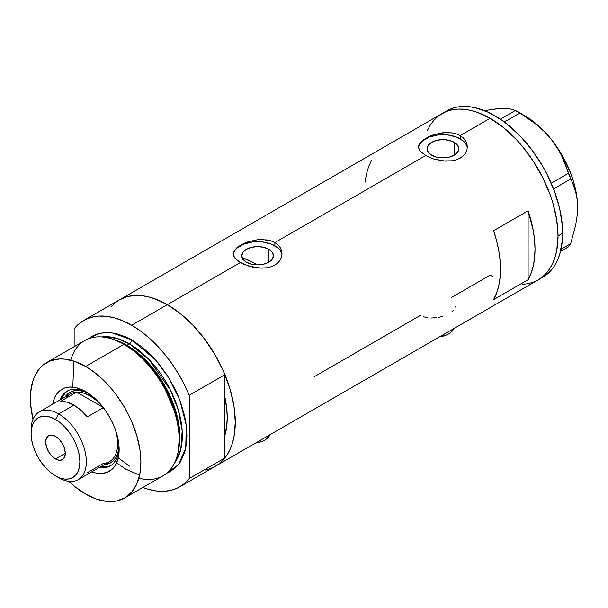 <?xml version="1.0" encoding="UTF-8"?>
<svg xmlns="http://www.w3.org/2000/svg" width="608" height="608" viewBox="0 0 608 608"><rect width="100%" height="100%" fill="white"/><g stroke="black" fill="none" stroke-linecap="round" stroke-linejoin="round"><path stroke-width="0.91" d="M454.032 328.13L451.113 332.196L448.681 333.898L445.725 335.304L439.455 336.893A19.532 11.278 0 0 0 453.864 328.571M270.096 434.325L268.987 436.438L264.754 440.093L261.79 441.499L255.52 443.088A19.532 11.278 0 0 0 269.929 434.766M268.812 249.28L268.812 262.215L263.674 264.199L257.617 264.89L251.552 264.199L246.415 262.215A15.838 9.143 180 0 1 241.771 255.748A15.838 9.143 180 0 1 251.552 247.304A15.838 9.143 180 0 1 268.812 249.28L272.247 252.252L273.456 255.748L272.247 259.251L268.812 262.215L268.812 249.28A15.838 9.143 180 0 1 273.456 255.748A15.838 9.143 180 0 1 263.674 264.199A15.838 9.143 180 0 1 246.415 262.215L242.98 259.251L241.771 255.748L242.98 252.252L246.415 249.28L251.552 247.304L257.617 246.605L263.674 247.304L268.812 249.28M243.998 258.339L242.85 259.57L243.998 258.339A84.649 48.868 -120 0 1 254.851 263.462L253.042 264.503L254.851 263.462L257.237 264.89A84.649 48.868 -120 0 0 254.851 263.462L243.177 258.043M454.13 142.295L454.13 155.222L448.993 157.206L442.928 157.905L436.871 157.206L431.733 155.222A15.838 9.143 180 0 1 427.09 148.755A15.838 9.143 180 0 1 436.871 140.311A15.838 9.143 180 0 1 454.13 142.295L457.566 145.259L458.766 148.755L457.566 152.258L454.13 155.222L454.13 142.295A15.838 9.143 180 0 1 458.766 148.755A15.838 9.143 180 0 1 448.993 157.206A15.838 9.143 180 0 1 431.733 155.222L428.298 152.258L427.09 148.755L428.298 145.259L431.733 142.295L436.871 140.311L442.928 139.612L448.993 140.311L454.13 142.295M422.628 140.212L429.392 136.314L433.618 134.725L442.936 132.749L452.261 132.916L456.486 133.942L460.195 135.599L490.124 118.324L503.371 127.475L516.108 139.293L522.135 146.064L533.201 160.998L542.617 177.3L550.012 194.355L552.862 202.95L556.73 219.898L558.03 235.95L556.73 250.488L555.112 257.024L552.862 262.968L550.012 268.28L546.584 272.908L542.617 276.792L538.141 279.916A96.041 55.45 -120 0 0 552.862 202.95A96.041 55.45 -120 0 0 490.124 118.324L460.195 135.599L463.25 137.849L465.492 140.554L466.883 143.617L467.347 146.84L466.883 150.077L465.492 153.148L463.243 155.868L460.188 158.118L456.486 159.767L452.246 160.793L442.936 160.945L433.618 158.977L425.661 155.534L420.356 151.316L418.623 147.964L418.98 144.59L422.628 140.212L429.392 136.314L433.618 134.725L445.314 132.567L452.261 132.916L456.486 133.942L460.195 135.599L460.195 138.791A24.419 14.098 0 0 0 434.431 135.538A24.419 14.098 0 0 0 418.578 147.706M467.301 147.881A24.419 14.098 0 0 0 460.195 138.791L460.195 135.599L463.25 137.849L465.492 140.554L466.883 143.617L467.347 146.847L466.883 150.077L465.492 153.148L463.243 155.868L460.188 158.118L456.486 159.767L452.246 160.793L445.314 161.128L433.618 158.977L425.661 155.534L274.877 242.592L277.932 244.842L280.182 247.547L281.565 250.61L282.028 253.832L281.565 257.07L280.182 260.14L277.924 262.854L274.869 265.111L271.168 266.76L266.935 267.778L262.36 268.158L252.86 267.178L244.059 264.381L237.295 260.475L233.662 256.082L233.198 253.832L233.662 251.583L237.31 247.205L244.074 243.306L248.3 241.718L257.625 239.742L266.942 239.902L271.168 240.928L274.877 242.592L425.661 155.534L420.356 151.316L418.973 149.089L418.509 146.84L418.98 144.59M237.31 247.205L244.074 243.306L248.3 241.718L257.625 239.742L262.352 239.522L271.168 240.928L274.877 242.592L274.877 245.784A24.419 14.098 0 0 0 249.12 242.531A24.419 14.098 0 0 0 233.267 254.699M281.983 254.874A24.419 14.098 0 0 0 274.877 245.784L274.877 242.592L277.932 244.842L280.182 247.547L281.565 250.61L282.028 253.84L281.565 257.07L280.182 260.14L277.924 262.854L274.869 265.111L271.168 266.76L266.935 267.778L259.996 268.12L248.3 265.962L240.35 262.527L167.375 304.661L240.35 262.527L235.038 258.301L233.662 256.082L233.198 253.832L233.662 251.583M110.907 306.911L114.874 303.02L119.35 299.904A96.041 55.45 60 0 1 167.375 304.661A96.041 55.45 60 0 1 230.113 389.295A96.041 55.45 60 0 1 215.392 466.252L210.452 468.57L205.101 470.06M528.109 279.703L493.574 299.638A96.041 55.45 -120 0 0 493.574 230.736L528.109 210.794A96.041 55.45 60 0 1 528.109 279.703L493.574 299.638L496.569 293.155L498.735 285.844L500.042 277.818L500.483 269.177L500.042 260.019L498.735 250.481L496.569 240.677L493.574 230.736L528.109 210.794L528.109 279.703L528.109 210.794L533.262 230.546L534.576 240.084L535.01 249.234L534.576 257.883L533.262 265.909L531.096 273.212L528.109 279.703M420.485 315.362L314.07 376.8M490.124 275.158L493.574 277.05L490.124 275.158L451.752 297.304M490.124 118.324A96.041 55.45 -120 0 0 442.1 113.567L447.04 111.249L452.39 109.752L458.105 109.098L464.132 109.288L470.41 110.314L476.87 112.176L490.124 118.324L476.87 112.176L470.41 110.314L464.132 109.288L458.105 109.098L452.39 109.752L447.04 111.249L442.1 113.567A96.041 55.45 60 0 1 516.108 139.293A96.041 55.45 60 0 1 558.03 235.95A96.041 55.45 60 0 1 538.141 279.916L533.201 282.226L527.85 283.723L522.135 284.377L527.85 283.723L533.201 282.226L538.141 279.916L542.617 276.792L546.584 272.908L550.012 268.28L552.862 262.968L555.112 257.024L556.73 250.488L558.03 235.95L562.636 233.29L558.03 235.95L556.73 219.898L552.862 202.95L550.012 194.355L542.617 177.3L533.201 160.998L522.135 146.064L516.108 139.293L503.371 127.475L490.124 118.324M540.39 278.487A96.041 55.45 -120 0 0 542.746 277.256A96.041 55.45 -120 0 0 562.636 233.29A96.041 55.45 -120 0 0 520.714 136.64A96.041 55.45 -120 0 0 446.705 110.907L437.623 116.683L433.656 120.574L430.228 125.195L427.378 130.507L430.228 125.195L433.656 120.574L437.623 116.683L442.1 113.567L119.35 299.904L124.29 297.586L129.641 296.096L135.356 295.435L141.383 295.625L147.66 296.651L154.12 298.52L167.375 304.661L180.622 313.812L193.359 325.63L205.101 339.659L215.392 355.353L223.835 372.111L230.113 389.287L233.981 406.235L235.281 422.286L233.981 436.833L232.362 443.361L230.113 449.312L227.263 454.617L223.835 459.245L219.868 463.129L215.392 466.252A96.041 55.45 -120 0 0 224.922 457.93L224.922 435.29L226.936 424.24L227.225 417.635L226.936 410.689L224.922 397.32A84.649 48.868 60 0 1 224.922 435.29L224.922 457.93L189.24 478.534A96.041 55.45 60 0 1 179.71 486.848A96.041 55.45 60 0 1 142.834 487.464L148.679 489.41L156.826 491.036L164.578 491.272L171.806 490.109L178.395 487.57L184.239 483.687L189.24 478.534L189.24 395.276L224.922 374.672A96.041 55.45 -120 0 0 167.375 304.661A96.041 55.45 -120 0 0 119.35 299.904L83.668 320.507A96.041 55.45 60 0 1 131.693 325.257L167.375 304.661L131.693 325.257A96.041 55.45 60 0 1 189.24 395.276L184.239 384.34L178.395 373.715L171.806 363.569L164.578 354.061L156.826 345.344L148.679 337.562L140.25 330.828L131.693 325.257L123.128 320.94L114.707 317.946L106.552 316.32L98.8 316.084L91.572 317.247L84.983 319.785L79.146 323.669L74.138 328.822A96.041 55.45 60 0 1 83.668 320.507M371.564 160.292L368.577 166.782L366.411 174.086L365.096 182.111M281.565 252.996L280.174 250.352M277.917 247.92L271.176 244.028L262.375 241.923L257.617 241.65L252.852 241.923L244.051 244.028L237.31 247.92M235.053 250.352L233.662 252.996M466.876 146.011L465.485 143.366M463.235 140.927L456.494 137.036L447.693 134.93L442.928 134.664L438.163 134.93L429.362 137.036L422.628 140.927M420.371 143.366L418.98 146.011M455.217 306.174L455.126 307.139M451.797 311.866L453.674 310.027M438.832 317.353L442.654 316.396M430.92 318.03L436.871 317.688M423.586 316.76L427.097 317.65M560.538 251.431L568.427 246.878L560.538 251.431M492.419 109.691L498.18 108.574L484.492 110.648L498.18 108.574L503.933 108.292L508.676 108.558L515.478 110.413L500.323 119.16L515.478 110.413L528.55 118.568L536.697 124.708L544.282 131.541L551.129 139.141L556.882 147.189L561.625 155.663L565.432 164.434L568.427 173.303L551.243 183.228L568.427 173.303L573.481 185.174L575.692 191.923L577.106 199.287L577.6 207.374L577.098 216.068L575.685 225.066L570.654 243.702L561.047 249.25L570.654 243.702L568.427 246.878L570.654 243.702L575.685 225.066L577.098 216.068L577.6 207.374A74.875 43.229 -120 0 0 551.129 139.141L556.882 147.189L561.625 155.663L573.481 185.174L575.692 191.923L577.106 199.287L577.6 207.852M504.389 108.619L498.18 108.574L503.933 108.292L512.491 109.303L519.939 112.989L504.336 122.003L519.939 112.989L536.697 124.708L544.282 131.541L551.129 139.141A74.875 43.229 -120 0 0 524.651 115.664L531.567 120.179L538.354 125.658L544.912 132.02L551.129 139.141L562.088 155.184L570.509 172.71L573.572 181.648L575.799 190.509L577.144 199.128L577.6 207.374A74.875 43.229 -120 0 1 577.6 207.64M553.576 188.921L570.654 179.056L553.576 188.921M179.71 486.848L542.746 277.256L547.223 274.14L551.19 270.248L554.618 265.628L557.468 260.315L559.71 254.364L562.309 240.783L562.309 225.416L559.71 208.84L554.618 191.695L547.223 174.64L542.746 166.356L532.456 150.662L520.714 136.64L507.976 124.822L501.38 119.882L488.072 112.199L475.015 107.662L468.738 106.628L462.711 106.438L456.996 107.099L451.645 108.589L446.705 110.907M87.18 392.51A43.138 24.905 -120 0 0 59.964 399.98A43.138 24.905 60 0 1 67.078 391.172A43.138 24.905 60 0 1 87.18 392.51M52.721 404.16A47.371 27.352 60 0 1 85.652 391.582L92.18 396.097L98.466 401.926L106.902 412.627L111.545 420.668L115.193 429.081L117.701 437.54L118.986 445.71L118.986 453.294L117.701 459.99L115.193 465.546L111.545 469.741L106.902 472.424L101.437 473.488L95.372 472.887L91.793 471.823A47.371 27.352 60 0 0 119.145 449.601A47.371 27.352 60 0 0 85.652 391.582L75.924 387.63L69.859 387.03L64.402 388.094L59.759 390.777L56.111 394.972L53.595 400.528L52.721 404.16M65.026 397.054A40.698 23.499 60 0 1 69.905 392.358A40.698 23.499 60 0 1 88.821 393.589L84.641 391.772L79.245 390.541L74.267 390.746L69.905 392.358L65.026 397.054M67.898 390.731A43.138 24.905 -120 0 0 61.575 399.046M215.331 466.283L219.921 463.091L224.922 457.93L189.24 478.534L189.24 395.276L224.922 374.672L224.922 397.32A84.649 48.868 60 0 1 224.922 435.29L224.922 374.672L219.921 363.744L214.077 353.111L207.488 342.965L200.26 333.458L192.508 324.74L184.361 316.958L175.932 310.224L167.375 304.661L158.81 300.344L150.389 297.342L142.234 295.716L134.482 295.48L127.254 296.643L119.29 299.942M177.931 452.778L178.41 450.52A76.084 43.928 -120 0 0 125.81 344.949L123.926 344.364A78.136 45.114 60 0 1 177.931 452.778A78.136 45.114 60 0 1 138.844 478.2M115.132 340.016A74.875 43.229 60 0 1 126.928 345.291L129.39 343.87L148.907 359.442L170.278 389.781L178.342 409.967L182.187 430.897L180.766 449.456L174.473 463.091A74.875 43.229 -120 0 0 175.613 401.88A74.875 43.229 -120 0 0 129.39 343.87A3.253 1.877 120 0 0 131.693 339.88L126.274 337.06L115.649 333.366L105.648 332.378L96.642 334.126L92.621 336.011L88.935 338.588L99.803 333.169L111.279 332.606L131.693 339.88A3.253 1.877 -60 0 1 129.39 343.87L126.928 345.291A1.626 0.942 -60 0 1 126.616 345.42M178.159 451.63L179.558 435.29L176.852 416.898L162.062 382.09L142.827 357.96L125.81 344.949L113.4 339.454M73.811 361.106L72.808 387.121M114.015 460.872L114.904 461.609M116.584 462.946L125.81 469.194L139.62 475.084M129.436 466.116L118.689 458.174M129.39 343.87L116.455 338.253L101.627 336.916A74.875 43.229 -120 0 1 129.39 343.87M124.716 497.929L162.99 475.828A78.136 45.114 -120 0 0 174.967 413.22A78.136 45.114 -120 0 0 123.926 344.364L85.652 366.464A78.136 45.114 60 0 1 136.694 435.313A78.136 45.114 60 0 1 124.716 497.929A78.136 45.114 60 0 1 85.652 494.053A78.136 45.114 60 0 1 68.848 481.331L74.868 486.605L85.652 494.053L96.429 499.054L106.795 501.41L116.341 501.022L124.716 497.922L131.586 492.222L136.694 484.143L139.84 473.989L140.896 462.156L140.63 455.749L139.84 449.099L136.694 435.313L131.586 421.336L124.716 407.702L116.341 394.934L111.697 389.029L101.688 378.465L91.063 369.892L85.652 366.464L123.926 344.364A78.136 45.114 -120 0 0 84.854 340.495L46.58 362.596A78.136 45.114 60 0 1 85.652 366.464L74.868 361.464L64.509 359.108L59.607 358.956L50.601 360.704L42.94 365.127L39.71 368.296L34.603 376.375L32.779 381.216L30.666 392.259L30.666 404.768L33.014 419.269A78.136 45.114 60 0 1 46.58 362.596M126.928 345.291A74.875 43.229 60 0 1 178.539 449.844L179.801 433.74L177.05 415.682L162.458 381.619L143.602 358.028L126.928 345.291M74.138 328.822L74.138 346.682L74.138 328.822M131.693 339.88L142.47 347.328L152.836 356.942L157.738 362.452L166.744 374.596L174.397 387.866L177.627 394.759L180.416 401.736L184.558 415.682L185.881 422.514L186.937 435.579L185.881 447.412L184.558 452.724L180.416 461.882L177.627 465.644L170.757 471.344L166.683 473.252L178.387 464.732L185.729 448.172L186.261 425.182L179.786 400.049L168.515 377.378L155.435 359.776L131.693 339.88M224.922 397.32L224.922 435.29L226.647 426.884L227.225 417.635L226.647 407.717L224.922 397.32M70.726 360.217A78.136 45.114 60 0 1 112.29 339.074A78.136 45.114 60 0 1 123.926 344.364L125.81 344.949A76.084 43.928 -120 0 0 114.486 339.796L112.29 339.074M100.639 466.716A43.138 24.905 -120 0 0 110.998 465.401M119.107 447.807A43.138 24.905 60 0 1 110.208 465.888A43.138 24.905 60 0 1 99.028 467.643A43.138 24.905 -120 0 0 119.107 447.807M101.924 466.883L107.198 466.67M64.889 393.391L62.077 397.852M118.993 445.846L118.476 450.376L116.842 455.666L114.182 459.876L110.603 462.84L104.09 464.725A40.698 23.499 60 0 0 110.603 462.84L110.603 462.84A40.698 23.499 60 0 0 118.993 445.846M31.137 431.802A39.064 22.557 60 0 1 39.186 411.973A39.064 22.557 60 0 1 58.718 413.911L55.495 419.49A34.512 19.927 60 0 1 79.891 461.761A34.512 19.927 60 0 1 55.495 475.844L58.718 477.706A39.064 22.557 -120 0 0 86.344 461.761A39.064 22.557 -120 0 0 58.718 413.911A39.064 22.557 60 0 1 84.238 448.339A39.064 22.557 60 0 1 78.25 479.644A39.064 22.557 60 0 1 58.718 477.706L55.495 475.844L60.253 478.055L64.828 479.096L69.046 478.922L72.747 477.554L75.78 475.038L78.037 471.466L79.428 466.982L79.891 461.761L79.428 455.992L78.037 449.905L75.78 443.726L72.747 437.707L69.046 432.068L64.828 427.029L60.253 422.78L55.495 419.49L50.73 417.286L46.155 416.244L41.937 416.412L38.236 417.787L35.203 420.303L32.946 423.875L31.563 428.359L31.092 433.58L31.563 439.348L32.946 445.436L35.203 451.607L38.236 457.634L41.937 463.273L46.155 468.312L50.73 472.56L55.495 475.844A34.512 19.927 60 0 1 31.092 433.58A34.512 19.927 60 0 1 55.495 419.49L58.718 413.911L73.91 405.141L58.718 413.911A39.064 22.557 -120 0 0 31.092 429.864L31.092 433.58M55.495 458.964A13.84 7.988 60 0 1 46.451 446.774A13.84 7.988 60 0 1 48.572 435.685A13.84 7.988 60 0 1 55.495 436.369L59.234 439.394L62.411 443.673L64.532 448.567L65.276 453.317L55.495 458.964L51.748 455.947L48.572 451.66L46.451 446.774L45.706 442.024L46.451 438.125L48.572 435.685L51.748 435.07L55.495 436.369A13.84 7.988 60 0 1 64.532 448.567A13.84 7.988 60 0 1 62.411 459.656L59.234 460.271L55.495 458.964L65.276 453.317L64.532 457.208L62.411 459.656A13.84 7.988 60 0 1 55.495 458.964M65.877 398.293A39.064 22.557 60 0 1 76.6 392.107L60.488 401.409L66.979 402.154L73.91 405.141L80.841 410.164L87.332 416.906L103.36 407.649L87.332 416.906A39.064 22.557 -120 0 0 73.91 405.141A39.064 22.557 -120 0 0 60.488 401.409L76.6 392.107L103.216 407.466L76.6 392.107A39.064 22.557 60 0 1 90.022 395.838A39.064 22.557 60 0 1 101.566 405.422L96.953 400.862L90.022 395.838L83.091 392.852L76.6 392.107A39.064 22.557 -120 0 0 70.49 393.9L39.186 411.973M78.25 479.644L109.554 461.563A39.064 22.557 -120 0 0 115.117 428.891A39.064 22.557 60 0 1 103.444 463.364L87.332 472.667M90.592 394.858L90.022 395.838L90.592 394.858M105.009 464.193A40.698 23.499 -120 0 0 111.059 462.566A40.698 23.499 60 0 1 105.009 464.193M65.945 396.522A40.698 23.499 60 0 1 70.376 392.099A40.698 23.499 -120 0 0 65.945 396.522M524.651 115.664L517.75 111.682"/></g></svg>
